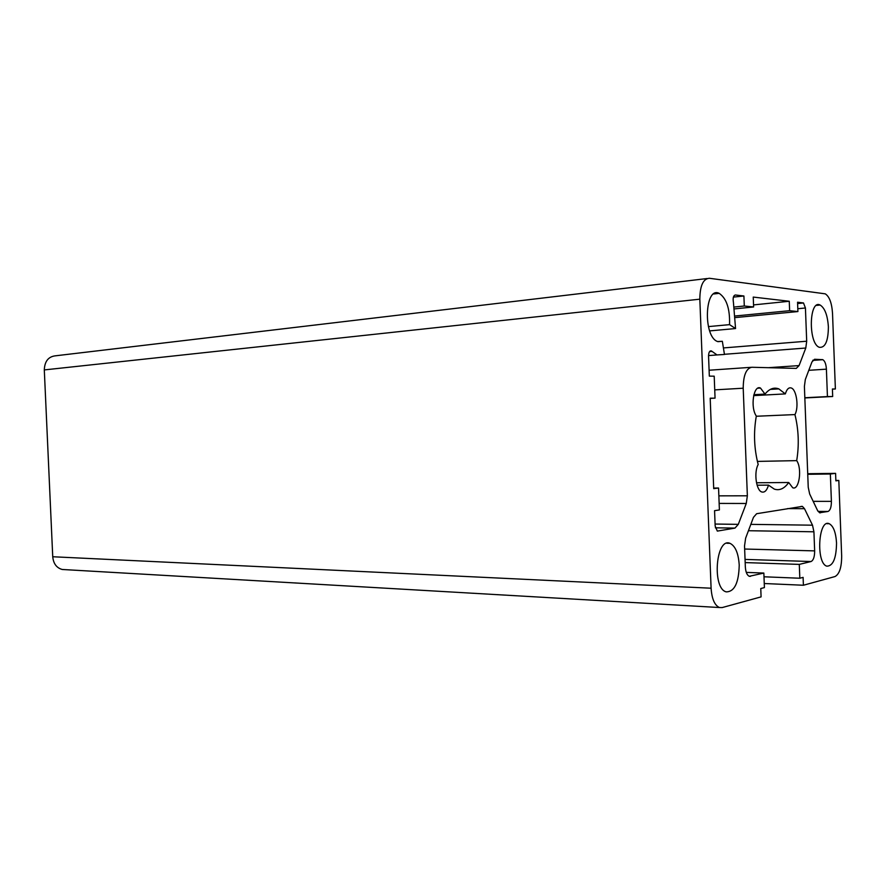 <?xml version="1.0" encoding="UTF-8"?>
<svg xmlns="http://www.w3.org/2000/svg" width="886" height="886" viewBox="0 0 886 886"><rect width="100%" height="100%" fill="white"/><g stroke="black" fill="none" stroke-linecap="round" stroke-linejoin="round"><path stroke-width="1.33" d="M765.006 394.093L760.498 388.057C753.587 384.469 750.099 407.416 756.323 416.043C753.443 432.457 754.064 448.615 758.183 464.53C753.72 472.205 756.19 490.589 761.838 491.985C764.707 492.705 766.922 490.423 768.505 485.129L774.298 489.105C779.58 490.822 784.387 488.618 788.717 482.505L792.704 487.754C799.128 490.766 802.339 468.55 796.691 460.631C799.25 445.071 798.663 429.721 794.941 414.582C799.028 407.438 796.592 389.585 791.276 387.99C788.739 387.215 786.768 389.187 785.339 393.905L778.838 388.899C773.932 387.038 769.325 388.766 765.006 394.093L753.875 394.702M785.339 393.905L753.654 395.621M794.941 414.582L756.279 416.254M796.691 460.631L757.386 461.407M788.717 482.505L756.5 482.77M768.505 485.129L757.109 485.207M735.557 328.551L729.555 324.641C730.02 308.826 726.564 298.394 719.188 293.355C704.658 285.835 702.908 336.846 717.605 341.542L722.345 341.298L724.46 354.466L717.007 354.932L711.347 350.9C709.575 350.668 708.645 352.429 708.556 356.205L709.332 376.129L714.205 376.185L715.057 398.135L710.195 398.202L713.706 488.64L718.557 488.031L719.399 509.937L714.559 510.679L715.168 526.096L717.328 531.102L734.97 528.1L738.282 524.357L746.267 503.481L747.363 495.795L743.21 388.212C743.321 375.365 746.178 368.388 751.793 367.269L796.27 368.399L799.061 365.597L805.784 348.032L806.692 341.221L805.429 307.985L803.502 302.968L797.555 302.226L797.909 311.562L789.625 310.698L789.271 301.262L753.244 297.076L753.621 306.966L744.295 306.002L743.908 295.99L735.302 294.983C733.353 295.57 732.722 298.05 733.431 302.414L735.557 328.551L709.675 330.888M729.555 324.641L708.401 326.602M743.908 295.99L733.386 297.109M744.295 306.002L734.439 307.01M753.621 306.966L734.76 308.871M789.271 301.262L753.543 304.906M789.625 310.698L735.59 315.948M797.909 311.562L735.701 317.542M718.557 488.031L713.684 488.064M715.057 398.135L710.195 398.401M722.345 341.298L717.948 341.664M707.028 278.547L55.785 355.773C48.497 356.471 44.665 361.189 44.3 369.916L52.739 556.751C53.426 563.684 56.593 567.926 62.23 569.476L64.955 569.643M699.829 299.18L711.093 588.215C711.835 598.914 714.625 605.36 719.465 607.53L722.179 607.574L761.085 596.876L760.764 588.548L764.408 587.584L763.854 573.065L749.29 576.299C747.009 575.213 745.691 572.079 745.336 566.885L744.528 545.942L745.635 538.167L753.477 517.324L756.633 513.714L802.395 506.382L804.499 508.697L812.506 525.188L813.924 531.799L814.655 550.882C814.644 556.796 813.437 560.34 811.055 561.525L799.294 564.393L799.825 578.237L803.104 577.373L803.403 585.247L834.989 576.553C839.441 574.172 841.667 567.295 841.667 555.91L838.82 480.445L835.875 480.843L835.587 473.357L830.359 474.01L831.4 501.365C831.389 507.113 830.248 510.491 827.978 511.466L819.572 512.75L817.557 510.502L809.66 493.978L808.231 487.267L804.399 386.429L805.319 379.54L811.93 361.975L814.599 359.262L822.817 359.694C824.866 360.934 826.062 364.091 826.405 369.163L827.435 396.574L832.685 396.507L832.408 388.998L835.376 388.987L832.519 313.279C831.821 302.99 829.396 296.5 825.254 293.842L709.387 278.27C703.152 278.758 699.973 285.724 699.829 299.18L44.3 369.916M835.376 388.987L832.408 389.153M832.685 396.507L804.842 397.947M827.435 396.574L804.831 397.748M830.359 474.01L807.744 474.298M835.587 473.357L807.722 473.711M838.82 480.445L835.852 480.467M803.403 585.247L764.253 583.52M799.825 578.237L763.998 576.786M799.294 564.393L745.17 562.588M763.854 573.065L746.3 572.389M739.223 565.058C738.426 553.185 735.336 545.942 729.953 543.317C715.888 537.171 711.835 588.559 726.232 591.87C734.461 591.815 738.791 582.866 739.223 565.058M828.388 326.912C827.59 315.316 824.844 308.018 820.137 305.039C808.996 299.014 808.11 343.702 819.34 347.301C825.22 347.954 828.233 341.154 828.388 326.912M836.539 542.985C835.863 532.375 833.405 525.941 829.163 523.692C818.321 518.62 815.818 563.518 826.871 566.165C833.073 566.054 836.295 558.324 836.539 542.985M803.237 302.89L797.599 303.455M805.429 307.985L797.799 308.727M806.692 341.221L723.419 347.932M805.784 348.032L724.438 354.3M799.061 365.597L768.395 367.69M751.018 367.325L709.099 370.226M743.21 388.212L714.736 389.873M747.363 495.795L718.856 495.85M746.267 503.481L719.155 503.414M738.282 524.357L715.08 524.047M734.97 528.1L715.356 527.801M712.067 351.399L709.575 351.598M711.093 588.215L52.739 556.751M826.405 369.163L808.785 370.315M822.23 359.561L812.872 360.225M820.414 512.828L819.838 512.817M827.978 511.466L818.066 511.41M831.4 501.365L813.182 501.343M811.055 561.525L745.048 559.42M814.655 550.882L744.65 549.032M813.924 531.799L748.437 530.714M812.506 525.188L750.83 524.368M804.499 508.697L787.51 508.608M750.475 576.343L749.279 576.299M778.838 388.899L770.366 389.386M803.502 302.968L797.599 303.555M711.347 350.9L710.207 350.989M717.007 354.932L708.545 355.585M822.817 359.694L812.739 360.403M802.395 506.382L801.033 506.382M719.465 607.53L62.23 569.476M719.188 293.355L713.706 293.964M729.953 543.317L726.808 543.251M829.163 523.692L826.837 523.659M820.137 305.039L816.449 305.404M760.498 388.057L757.796 388.212"/></g></svg>
